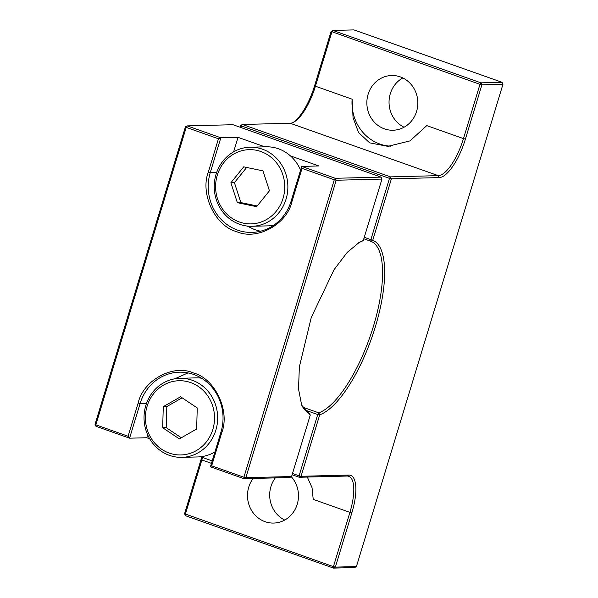 <?xml version="1.0" encoding="UTF-8"?>
<svg xmlns="http://www.w3.org/2000/svg" width="598" height="598" viewBox="0 0 598 598"><rect width="100%" height="100%" fill="white"/><g stroke="black" fill="none" stroke-linecap="round" stroke-linejoin="round"><path stroke-width="0.9" d="M416.574 111.452A27.373 25.49 88.5 0 1 393.043 130.237A27.373 25.49 88.5 0 1 368.106 94.297A27.373 25.49 88.5 0 1 391.638 75.505A27.373 25.49 88.5 0 1 416.574 111.452M402.805 77.949A27.373 25.49 -91.5 0 0 390.292 93.722A27.373 25.49 -91.5 0 0 404.069 127.225M291.278 476.696A27.373 25.49 88.5 0 1 297.228 504.278A27.373 25.49 88.5 0 1 273.697 523.063A27.373 25.49 88.5 0 1 248.753 487.123A27.373 25.49 88.5 0 1 253.133 478.452M275.327 477.884A27.373 25.49 -91.5 0 0 270.946 486.548A27.373 25.49 -91.5 0 0 284.715 520.051M502.963 84.258L481.898 84.796L479.97 84.325L480.979 82.845L332.914 30.438L331.905 31.926L315.415 86.202L352.117 99.193L353.052 117.686L358.531 132.509L369.646 142.847L387.87 146.346L410.004 140.896L426.77 125.617L463.472 138.609L479.97 84.325L331.098 31.425L332.914 30.438L353.979 29.9L502.036 82.3L502.963 84.258L356.415 566.575L354.607 567.562L333.542 568.1L185.485 515.7L184.558 513.742L333.422 566.65L349.92 512.366L313.217 499.375L312.044 487.676L307.312 477.062M352.117 99.193A43.348 40.358 -91.5 0 0 390.89 146.181M211.46 463.36L201.855 459.967L185.365 514.243L185.485 515.7M364.264 237.316L370.857 239.649L389.477 178.361L241.413 125.954L240.934 127.531M292.512 473.489L299.097 475.821L317.725 414.534L304.92 410.004M502.036 82.3L480.979 82.845L481.898 84.796L465.408 139.072A40.178 13.806 -70.5 0 1 439.164 177.599L391.406 178.824L372.733 240.299A92.795 31.888 -70.5 0 1 375.342 326.814A92.795 31.888 -70.5 0 1 319.713 414.818L301.033 476.292L348.784 475.066A40.178 13.806 -70.5 0 1 351.848 512.837L335.358 567.113L356.415 566.575M201.72 457.193A40.178 13.806 -70.5 0 1 201.055 459.466L184.558 513.742M465.408 139.072L463.472 138.609A38.631 13.276 -70.5 0 1 438.237 175.648L390.487 176.873L391.406 178.824L389.477 178.361L390.487 176.873L242.429 124.474L241.413 125.954L240.613 125.453L240.075 127.225M331.098 31.425L314.608 85.701A40.178 13.806 -70.5 0 1 293.095 122.493M240.613 125.453L242.429 124.474L290.18 123.248A38.631 13.276 109.5 0 0 293.91 122.074A38.631 13.276 109.5 0 0 315.415 86.202L314.608 85.701M333.542 568.1L333.422 566.65L335.358 567.113L333.542 568.1M292.123 474.76L299.217 477.271L346.975 476.045A38.631 13.276 -70.5 0 1 348.716 476.314A38.631 13.276 -70.5 0 1 349.92 512.366L351.848 512.837M201.055 459.466L201.855 459.967A38.631 13.276 109.5 0 0 202.573 457.492M370.857 239.641L372.733 240.299L370.91 241.3L370.85 239.649M363.816 238.789L370.91 241.3A91.255 31.358 109.5 0 1 373.414 326.344A91.255 31.358 109.5 0 1 318.786 412.852L302.835 407.208M299.097 475.821L301.033 476.292L299.217 477.271L299.097 475.821M318.786 412.852L319.706 414.818L317.717 414.541L318.794 412.859M290.426 155.891L318.876 165.96L301.684 166.401L291.151 201.063A45.657 42.51 88.5 0 1 251.9 232.398A45.657 42.51 88.5 0 1 237.556 230.11A45.657 42.51 88.5 0 1 210.309 172.448L220.834 137.787L238.026 137.346L233.624 151.847M247.109 226.044L254.748 229.669L260.474 231.232M310.257 415.057L301.684 405.197L298.514 388.947L299.366 366.866L311.274 317.478L334.028 269.72L347.221 252.371L359.308 242.377L363.285 240.546L381.958 179.071L336.211 180.245L245.838 477.705L291.585 476.531L310.265 415.057L309.353 413.091A91.255 31.358 -70.5 0 1 301.332 404.285M358.464 242.863A91.255 31.358 -70.5 0 1 361.469 241.54L363.285 240.546M185.417 126.873L95.037 424.333L95.844 424.834L186.217 127.374L185.417 126.873L187.226 125.886L232.981 124.713L381.038 177.12L335.291 178.294L336.211 180.245L334.282 179.774L243.902 477.234L245.838 477.705L244.021 478.692L289.768 477.518L291.585 476.531M187.974 372.905L174.885 378.773M147.654 434.806L146.757 437.743L149.694 438.775M200.517 456.767L212.208 460.901M146.757 437.743L129.572 438.185L95.964 426.284L95.037 424.333M264.847 146.831L238.026 137.346M381.958 179.071L381.038 177.12M95.964 426.284L95.844 424.834L128.084 436.241L138.168 403.052C143.139 380.141 173.398 363.734 193.58 373.017C214.929 378.429 230.32 410.99 221.753 432.631L211.662 465.827L243.902 477.234L244.021 478.692L210.414 466.799L220.946 432.137A45.657 42.51 88.5 0 0 179.355 372.18A45.657 42.51 88.5 0 0 140.104 403.523L146.525 403.358M128.084 436.241L129.572 438.185L140.104 403.523L138.168 403.052M187.226 125.886L186.217 127.374L218.457 138.781L220.834 137.787L187.226 125.886M302.042 168.367L301.684 166.401L335.291 178.294L334.282 179.774L302.042 168.367L291.959 201.556C286.988 224.467 256.729 240.874 236.546 231.59C215.198 226.179 199.807 193.617 208.373 171.977L218.457 138.781M211.662 465.827L210.414 466.799M179.826 378.287A39.543 36.814 88.5 0 1 182.001 378.302A39.543 36.814 88.5 0 1 217.665 418.039A39.543 36.814 88.5 0 1 181.859 457.35A39.543 36.814 88.5 0 1 179.684 457.335A39.543 36.814 88.5 0 1 144.028 417.598A39.543 36.814 88.5 0 1 179.826 378.287L195.815 377.876A39.543 36.814 88.5 0 1 197.99 377.891A39.543 36.814 88.5 0 1 201.519 378.205M214.936 451.909A39.543 36.814 88.5 0 1 197.848 456.939L181.859 457.35M181.052 380.739A37.128 34.572 88.5 0 1 214.518 419.146A37.128 34.572 88.5 0 1 178.877 454.943A37.128 34.572 88.5 0 1 145.411 416.537A37.128 34.572 88.5 0 1 181.052 380.739M163.284 406.67L180.581 396.78L197.258 407.956L196.637 429.013L179.348 438.902L162.671 427.727L163.284 406.67L166.812 406.58L166.192 427.637L162.671 427.727M182.128 397.82L166.812 406.58M166.192 427.637L181.321 437.773M273.735 225.244A39.543 36.814 88.5 0 1 268.054 225.865L252.064 226.276A39.543 36.814 88.5 0 1 214.876 179.213A39.543 36.814 88.5 0 1 250.031 147.213A39.543 36.814 88.5 0 1 287.219 194.275A39.543 36.814 88.5 0 1 252.064 226.276M284.132 193.842A37.128 34.572 88.5 0 1 243.707 223.211A37.128 34.572 88.5 0 1 216.207 179.699A37.128 34.572 88.5 0 1 256.632 150.322A37.128 34.572 88.5 0 1 284.132 193.842M250.031 147.213L266.02 146.802A39.543 36.814 88.5 0 1 300.555 170.101M262.985 170.856L269.444 190.784L256.632 206.691L237.354 202.677L230.895 182.756L243.707 166.842L262.985 170.856M246.66 167.462L234.416 182.659L230.895 182.756M234.416 182.659L240.874 202.587L237.354 202.677M240.874 202.587L257.2 205.981M439.164 177.599L438.237 175.648L290.18 123.248M346.975 476.045L348.784 475.066M216.73 172.284L210.309 172.448L208.373 171.977M221.753 432.631L220.946 432.137M291.151 201.063L291.959 201.556"/></g></svg>
